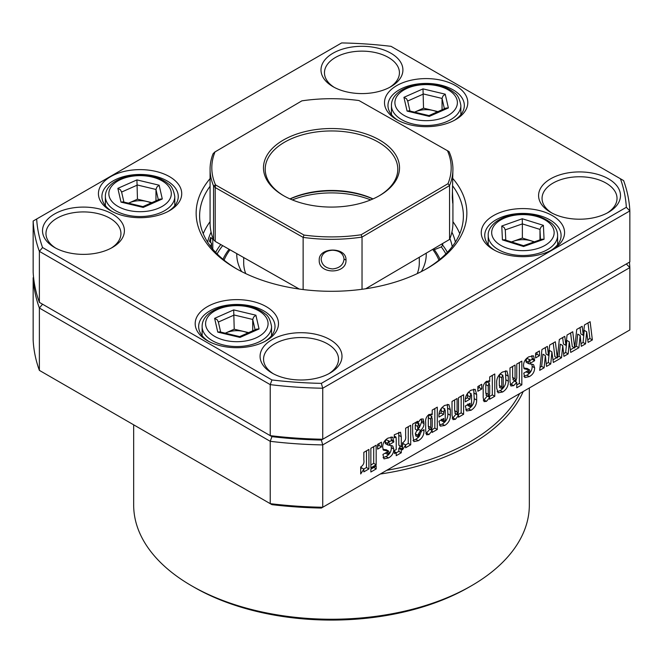 <?xml version="1.0" encoding="UTF-8"?>
<svg xmlns="http://www.w3.org/2000/svg" width="663" height="663" viewBox="0 0 663 663"><rect width="100%" height="100%" fill="white"/><g stroke="black" fill="none" stroke-linecap="round" stroke-linejoin="round"><path stroke-width="0.99" d="M626.336 207.287L629.85 210.925L629.85 261.926L322.74 439.238A298.483 172.322 180 0 1 296.344 438.11A298.483 172.322 180 0 1 270.222 435.641L39.374 302.369A298.483 172.322 180 0 1 35.098 287.286A298.483 172.322 180 0 1 33.15 272.045L33.15 221.036A298.483 172.322 0 0 0 35.098 236.277A298.483 172.322 0 0 0 39.374 251.36L270.222 384.631A298.483 172.322 0 0 0 296.344 387.109A298.483 172.322 0 0 0 322.74 388.228L629.85 210.925A298.483 172.322 0 0 0 627.902 195.684A298.483 172.322 0 0 0 623.618 180.601L620.435 178.761A295.01 170.325 180 0 1 624.455 193.082A295.01 170.325 180 0 1 626.336 207.287L321.348 383.363A295.01 170.325 180 0 1 296.751 382.286A295.01 170.325 180 0 1 271.946 379.957L42.565 247.531A295.01 170.325 180 0 1 38.545 233.21A295.01 170.325 180 0 1 36.664 219.005L341.652 42.929A295.01 170.325 180 0 1 366.249 44.007A295.01 170.325 180 0 1 391.054 46.335L620.435 178.761M321.348 383.363L322.74 388.228L322.74 439.238L321.348 440.041L322.74 444.906L322.74 507.253L321.348 508.057A295.01 170.325 0 0 1 296.751 506.971A295.01 170.325 0 0 1 271.946 504.651L270.222 503.656L270.222 441.309A298.483 172.322 0 0 0 296.344 443.779A298.483 172.322 0 0 0 322.74 444.906L629.85 267.595L629.85 329.942L322.74 507.253A298.483 172.322 180 0 1 296.344 506.126A298.483 172.322 180 0 1 270.222 503.656L39.374 370.377A298.483 172.322 180 0 1 35.098 355.293A298.483 172.322 180 0 1 33.15 340.061L33.15 277.714A298.483 172.322 0 0 0 35.098 292.955A298.483 172.322 0 0 0 39.374 308.03L270.222 441.309L271.946 436.635A295.01 170.325 0 0 0 296.751 438.956A295.01 170.325 0 0 0 321.348 440.041A295.01 170.325 180 0 1 296.751 438.956A295.01 170.325 180 0 1 271.946 436.635L270.222 435.641L270.222 384.631L271.946 379.957M551.856 212.989A37.484 21.639 180 0 1 542.052 198.403A37.484 21.639 180 0 1 553.033 183.096A37.484 21.639 180 0 1 593.882 178.405A37.484 21.639 180 0 1 617.021 198.403A37.484 21.639 180 0 1 607.217 212.989M273.363 373.783A37.484 21.639 180 0 1 263.559 359.189A37.484 21.639 180 0 1 274.532 343.882A37.484 21.639 180 0 1 315.381 339.191A37.484 21.639 180 0 1 338.52 359.189A37.484 21.639 180 0 1 328.715 373.783M55.775 248.161A37.484 21.639 180 0 1 45.971 233.567A37.484 21.639 180 0 1 56.952 218.26A37.484 21.639 180 0 1 97.801 213.569A37.484 21.639 180 0 1 120.939 233.567A37.484 21.639 180 0 1 111.135 248.161M334.276 87.375A37.484 21.639 180 0 1 324.464 72.781A37.484 21.639 180 0 1 335.445 57.474A37.484 21.639 180 0 1 376.294 52.783A37.484 21.639 180 0 1 399.433 72.781A37.484 21.639 180 0 1 389.629 87.375M42.565 247.531L39.374 251.36L39.374 302.369M608.493 212.284L608.493 212.284A40.957 23.644 0 0 0 608.493 178.844A40.957 23.644 0 0 0 550.58 178.844A40.957 23.644 0 0 0 550.58 212.284A40.957 23.644 0 0 0 608.493 212.284M330 373.07L330 373.07A40.957 23.644 0 0 0 330 339.63A40.957 23.644 0 0 0 272.079 339.63A40.957 23.644 0 0 0 272.079 373.07A40.957 23.644 0 0 0 330 373.07M112.412 247.448L112.412 247.448A40.957 23.644 0 0 0 112.412 214.016A40.957 23.644 0 0 0 54.499 214.016A40.957 23.644 0 0 0 54.499 247.448A40.957 23.644 0 0 0 112.412 247.448M390.913 86.662L390.913 86.662A40.957 23.644 0 0 0 390.913 53.222A40.957 23.644 0 0 0 332.992 53.222A40.957 23.644 0 0 0 332.992 86.662A40.957 23.644 0 0 0 390.913 86.662M552.362 249.636L552.362 249.636A41.645 24.042 0 0 0 552.362 215.624A41.645 24.042 0 0 0 493.463 215.624A41.645 24.042 0 0 0 493.463 249.636A41.645 24.042 0 0 0 552.362 249.636M494.747 250.341A38.181 22.045 180 0 1 484.736 235.464A38.181 22.045 180 0 1 495.916 219.876A38.181 22.045 180 0 1 537.527 215.102A38.181 22.045 180 0 1 561.089 235.464A38.181 22.045 180 0 1 551.086 250.341M455.605 119.638L455.605 119.638A41.645 24.042 0 0 0 455.597 85.635A41.645 24.042 0 0 0 396.698 85.635A41.645 24.042 0 0 0 396.698 119.638A41.645 24.042 0 0 0 455.605 119.638M397.982 120.343A38.181 22.045 180 0 1 387.971 105.467A38.181 22.045 180 0 1 399.159 89.886A38.181 22.045 180 0 1 440.762 85.104A38.181 22.045 180 0 1 464.332 105.467A38.181 22.045 180 0 1 454.321 120.343M169.529 210.668L169.529 210.668A41.645 24.042 0 0 0 169.529 176.665A41.645 24.042 0 0 0 110.63 176.665A41.645 24.042 0 0 0 110.63 210.668A41.645 24.042 0 0 0 169.529 210.668M111.906 211.381A38.181 22.045 180 0 1 101.903 196.497A38.181 22.045 180 0 1 113.083 180.916A38.181 22.045 180 0 1 154.686 176.134A38.181 22.045 180 0 1 178.256 196.497A38.181 22.045 180 0 1 168.245 211.381M266.286 340.666L266.286 340.666A41.645 24.042 0 0 0 266.286 306.662A41.645 24.042 0 0 0 207.386 306.662A41.645 24.042 0 0 0 207.386 340.666A41.645 24.042 0 0 0 266.286 340.666M208.671 341.37A38.181 22.045 180 0 1 198.66 326.494A38.181 22.045 180 0 1 209.839 310.914A38.181 22.045 180 0 1 251.451 306.132A38.181 22.045 180 0 1 275.012 326.494A38.181 22.045 180 0 1 265.009 341.37M210.08 178.612A135.36 78.151 0 0 0 235.788 268.407A135.36 78.151 0 0 0 427.212 268.407L427.212 268.407A135.36 78.151 0 0 0 452.92 178.612M452.721 185.98A131.887 76.146 180 0 1 463.387 215.981A131.887 76.146 180 0 1 425.969 269.112M237.031 269.112A131.887 76.146 180 0 1 199.613 215.981A131.887 76.146 180 0 1 210.08 186.253M36.664 219.005L33.15 221.036M194.068 587.211L191.607 585.794L194.068 587.211A194.358 112.213 0 0 0 194.068 587.211A194.358 112.213 0 0 0 468.932 587.211L471.385 585.794A197.831 114.218 180 0 1 191.615 585.794A197.831 114.218 180 0 1 191.607 585.794A197.831 114.218 180 0 1 133.669 505.032L133.669 424.817M529.331 387.979L529.331 505.032A197.831 114.218 180 0 1 471.385 585.794M523.215 391.501A197.831 114.218 180 0 1 380.289 474.028M271.946 436.635L42.565 304.209L39.374 308.03L39.374 370.377M437.282 407.157L437.282 429.475L432.127 432.45L432.21 430.635L428.978 434.547L426.566 434.812L425.687 430.735L425.687 422.571C425.207 419.347 426.317 416.637 429.036 414.433L432.21 414.648L432.21 410.09L437.282 407.157M431.688 414.242L431.091 414.002M508.297 381.167C508.538 385.783 506.656 389.396 502.662 391.999L498.128 392.836L496.703 388.286L496.703 383.537C496.297 378.706 498.22 374.868 502.455 372.042L506.946 370.982L508.297 376.203L508.297 381.167L505.844 379.75C506.084 384.366 504.203 387.979 500.209 390.582L502.662 391.999M549.668 345.058L555.345 341.785L557.334 358.045L559.332 339.481L564.768 336.348L565.912 345.382L567.056 335.022L572.733 331.74L574.73 348.009L576.719 329.445L582.155 326.304L583.307 335.337L584.451 324.978L590.128 321.704L592.366 339.937L588.122 342.381L586.689 331.773L585.537 343.873L581.31 346.318L580.166 335.536L578.898 347.71L570.735 352.426L569.293 341.81L568.15 353.918L563.923 356.363L562.771 345.58L561.503 357.755L553.34 362.47L551.898 351.854L550.754 363.962L546.527 366.399L545.384 355.617L544.108 367.791L539.707 370.344L541.936 349.525L547.373 346.384L548.516 355.426L549.668 345.058M539.458 350.951L539.458 355.7L535.596 357.929L535.596 353.188L539.458 350.951M529.314 376.617L524.798 377.57L523.762 373.128L528.353 370.476L529.165 373.36L530.044 371.529L529.571 369.846L524.209 368.835L523.521 365.984C523.488 361.923 525.27 358.865 528.85 356.802L533.566 355.84L534.627 360.713L530.284 363.225L529.381 359.843L528.353 362.081L528.618 363.672L533.541 364.633L534.627 367.791C534.602 371.736 532.828 374.678 529.314 376.617L526.861 375.2L523.886 376.36M525.999 371.835L529.165 373.36M526.928 358.426L529.961 359.744L526.928 358.426L525.9 360.664L528.353 362.081M521.831 361.136L521.831 384.847L516.759 387.772L516.759 382.427L513.668 385.651L510.891 385.999L509.988 381.382L509.988 367.965L515.068 365.04L515.068 378.813L515.913 381.01L516.759 378.026L516.759 364.062L521.831 361.136M512.913 379.692L515.913 381.01M494.772 373.965L494.772 396.283L489.617 399.259L489.7 397.435L486.468 401.355L484.056 401.621L483.178 397.543L483.178 389.38C482.697 386.156 483.808 383.446 486.526 381.242L489.7 381.457L489.7 376.891L494.772 373.965M489.178 381.051L488.581 380.811M481.728 384.283L481.728 389.032L477.866 391.261L477.866 386.521L481.728 384.283M476.656 400.071C476.763 404.447 474.882 407.844 471.028 410.273L466.636 410.961L465.302 406.046L470.133 403.253L470.133 405.458L470.871 407.016L471.584 404.571L471.584 395.314L470.73 393.706L469.893 399.209L465.302 401.861C464.862 397.021 466.752 393.142 470.962 390.225L475.222 389.38L476.656 394.56L476.656 400.071L474.202 398.654C474.31 403.029 472.429 406.427 468.575 408.856L471.028 410.273M467.962 405.665L470.871 407.016M468.343 392.256L471.186 393.656L468.302 392.297M463.611 394.742L463.611 414.267L458.539 417.201L458.539 415.452L455.406 419.289L452.986 419.646L452.017 415.071L452.017 401.438L457.089 398.513L457.089 412.063L457.785 414.566L458.539 410.903L458.539 397.676L463.611 394.742M454.868 413.24L457.785 414.566M450.326 415.27C450.434 419.646 448.553 423.044 444.699 425.472L440.298 426.16L438.972 421.245L443.804 418.452L443.804 420.657L444.541 422.215L445.254 419.778L445.254 410.513L444.401 408.905L443.564 414.408L438.972 417.06C438.533 412.22 440.423 408.342 444.633 405.424L448.884 404.579L450.326 409.759L450.326 415.27L447.873 413.853C447.981 418.229 446.1 421.627 442.238 424.055L444.699 425.472M441.633 420.864L444.541 422.215M442.014 407.455L444.856 408.856L441.972 407.505M415.602 435.848L418.602 437.19L419.406 432.259L423.997 429.607L423.997 430.9C423.988 435.201 422.091 438.467 418.312 440.704L413.853 441.624L412.643 433.934L412.643 424.171L417.715 421.245L417.715 423.027L420.566 419.323L423.16 418.925L423.997 423.632C424.005 426.226 422.853 428.505 420.533 430.461L417.715 435.243L418.602 437.19L415.858 439.287L418.312 440.704M410.712 425.29L410.712 444.815L405.64 447.74L405.64 444.972L402.499 449.837L402.499 442.859C405.143 441.168 406.187 438.823 405.64 435.823L405.64 428.215L410.712 425.29M401.289 449.696L401.289 452.763L396.217 455.688L396.217 452.622L394.526 453.6L394.526 450.533L396.217 449.555L396.217 439.097L396.01 437.066L394.286 437.837L394.286 434.771L400.518 432.235L401.289 436.751L401.289 446.622L402.259 446.066L402.259 449.133L401.289 449.696L398.836 448.279L398.836 451.346L401.289 452.763M388.485 457.926L383.976 458.879L382.932 454.437L387.524 451.785L388.336 454.661L389.214 452.837L388.742 451.155L383.38 450.144L382.692 447.293C382.667 443.232 384.441 440.166 388.021 438.11L392.736 437.141L393.805 442.022L389.454 444.533L388.559 441.144L387.524 443.39L387.789 444.981L392.711 445.934L393.805 449.1C393.772 453.044 391.999 455.987 388.485 457.926L386.032 456.509L383.057 457.669M385.17 453.144L388.336 454.661M386.098 439.726L389.131 441.052L386.098 439.726L385.07 441.972L387.524 443.39M381.482 442.163L381.482 446.903L377.62 449.133L377.62 444.392L381.482 442.163M376.17 465.874L376.17 468.94L370.857 472.006L370.857 468.94L376.17 465.874M376.17 445.229L376.17 464.755L370.857 467.821L370.857 448.296L376.17 445.229M368.918 449.415L368.918 468.94L363.846 471.865L363.846 469.097L360.705 473.962L360.705 466.984C363.349 465.293 364.401 462.948 363.846 459.948L363.846 452.34L368.918 449.415M557.334 358.045L554.881 356.628L553.215 343.011M574.73 348.009L572.277 346.592L570.603 332.975M321.348 440.041L626.336 263.957L629.85 267.595A298.483 172.322 0 0 0 629.427 262.175M33.573 277.466L33.15 277.714M580.166 335.536L577.713 334.119L576.445 346.293L578.898 347.71M576.445 346.293L574.813 347.238M574.1 347.644L570.379 349.799M580.034 327.53L580.854 333.92L583.307 335.337M587.998 322.931L589.913 338.52L592.366 339.937M589.913 338.52L587.766 339.754M585.537 343.873L583.084 342.464L584.236 330.356L586.689 331.773M583.084 342.464L581.028 343.649M562.771 345.58L560.318 344.163L559.05 356.338L557.417 357.274M556.713 357.689L552.983 359.835M569.293 341.81L566.84 340.392L565.696 352.501L563.633 353.686M562.647 337.566L563.459 343.964L565.912 345.382M545.251 347.611L546.063 354.009L548.516 355.426M545.384 355.617L542.922 354.199L541.654 366.382L540.03 367.319M551.898 351.854L549.445 350.437L548.301 362.545L546.246 363.73M559.05 356.338L561.503 357.755M565.696 352.501L568.15 353.918M541.654 366.382L544.108 367.791M548.301 362.545L550.754 363.962M537.005 352.368L537.005 354.282L539.458 355.7M537.005 354.282L535.596 355.095M527.367 371.048L528.353 371.611M529.571 369.846L527.118 368.429L523.787 368.098M531.9 355.608L532.174 359.296L534.627 360.713M532.174 359.296L530.218 360.432M525.9 360.664L526.165 362.255L528.618 363.672M531.85 364.136L532.174 366.382L534.627 367.791M532.174 366.382C532.149 370.319 530.375 373.261 526.861 375.2M519.378 362.553L519.378 383.429L521.831 384.847M519.378 383.429L516.759 384.938M513.668 385.651L511.214 384.233L514.297 381.01L516.759 382.427M511.214 384.233L510.145 384.714M512.607 366.457L512.607 377.396L513.452 379.592M500.209 390.582L497.126 391.692M505.43 370.808L505.844 379.75M500.051 373.94L502.952 375.291L500.051 373.94L499.322 376.402L499.322 385.46L500.035 387.341M501.775 377.819L501.775 386.877L502.496 388.758L503.225 386.04L503.225 377.181L502.504 375.357L501.775 377.819L499.322 376.402M499.322 385.46L501.775 386.877M499.587 387.424L502.496 388.758M492.319 375.382L492.319 394.866L494.772 396.283M492.319 394.866L488.78 396.905M486.468 401.355L484.015 399.938L487.247 396.026L489.7 397.435M484.015 399.938L483.31 400.27M486.485 381.772L489.435 383.115L486.485 381.772L485.797 384.557L485.797 392.968L486.501 395.156M488.25 385.974L488.25 394.386L488.954 396.573L489.7 393.549L489.7 385.418L488.946 383.189L488.25 385.974L485.797 384.557M486.012 395.256L488.954 396.573M479.274 385.7L479.274 387.615L481.728 389.032M479.274 387.615L477.866 388.427M468.575 408.856L465.741 409.858M468.227 404.355L470.133 405.458M467.68 404.04L468.418 405.599M467.664 393.051L467.44 395.421L469.893 396.839M467.44 395.421L467.44 397.792L469.893 399.209M467.44 397.792L465.385 398.977M473.705 389.131L474.202 398.654M461.158 396.159L461.158 412.85L463.611 414.267M461.158 412.85L457.594 414.914M455.406 419.289L452.953 417.872L456.086 414.035L458.539 415.452M452.953 417.872L452.183 418.245M454.636 399.93L454.636 410.646L455.324 413.148M442.238 424.055L439.412 425.058M441.898 419.555L443.804 420.657M441.351 419.24L442.088 420.798M441.334 408.251L441.11 410.629L443.564 412.046M441.11 410.629L441.11 412.991L443.564 414.408M441.11 412.991L439.055 414.176M447.376 404.331L447.873 413.853M434.829 408.574L434.829 428.058L437.282 429.475M434.829 428.058L431.29 430.096M428.978 434.547L426.524 433.13L429.757 429.218L432.21 430.635M426.524 433.13L425.82 433.461M428.994 414.963L431.945 416.306L428.994 414.963L428.306 417.748L428.306 426.16L429.011 428.348M430.759 419.165L430.759 427.577L431.464 429.765L432.21 426.74L432.21 418.61L431.456 416.381L430.759 419.165L428.306 417.748M428.522 428.447L431.464 429.765M422.878 430.254L423.997 430.9M421.486 431.066L419.273 436.428M415.858 439.287L412.983 440.464M416.173 422.14L417.715 423.027M421.419 418.925L421.544 422.215L419.24 427.792M417.019 430.154L415.262 433.826L417.715 435.243M415.262 433.826L416.149 435.773M416.439 422.29L415.262 425.082L415.262 429.143L417.715 430.56L419.406 425.762L418.519 423.848L417.715 426.5L417.715 430.56M415.262 425.082L417.715 426.5M416.066 422.43L418.519 423.848L419.107 423.748L417.74 422.961M408.259 426.707L408.259 443.398L410.712 444.815M408.259 443.398L405.582 444.939M402.499 445.354L403.187 443.555L405.64 444.972M398.836 451.346L396.217 452.854M394.526 451.644L396.217 452.622M398.761 432.301L398.836 445.213L401.289 446.622M399.806 445.768L399.806 447.716L402.259 449.133M399.806 447.716L398.836 448.279M386.537 452.348L387.524 452.92M388.742 451.155L386.289 449.738L382.957 449.398M391.079 436.917L391.352 440.605L393.805 442.022M391.352 440.605L389.388 441.74M385.07 441.972L385.336 443.564L387.789 444.981M391.021 445.445L391.352 447.682L393.805 449.1M391.352 447.682C391.319 451.627 389.546 454.569 386.032 456.509M379.029 443.58L379.029 445.486L381.482 446.903M379.029 445.486L377.62 446.298M373.717 467.291L376.17 468.94M373.717 467.523L370.857 469.172M373.717 446.647L373.717 463.338L376.17 464.755M373.717 463.338L370.857 464.987M366.465 450.832L366.465 467.523L368.918 468.94M366.465 467.523L363.788 469.064M360.705 469.479L361.393 467.68L363.846 469.097M452.249 246.603A121.47 70.129 0 0 0 449.912 238.589M455.398 242.078A124.942 72.134 0 0 0 451.901 232.133M421.353 271.59A94.751 54.706 0 0 0 426.226 253.167M417.267 273.604A87.806 50.695 0 0 0 419.306 262.739L419.306 257.236M210.08 221.682A131.887 76.146 0 0 0 203.226 233.691M459.766 233.691A131.887 76.146 0 0 0 452.92 221.682M243.694 257.551L243.694 262.739A87.806 50.695 0 0 0 245.733 273.604M236.757 253.614A94.751 54.706 0 0 0 241.647 271.59M211.099 232.133A124.942 72.134 0 0 0 207.602 242.078M442.677 243.487L442.677 245.144L441.318 246.926L434.323 249.686L433.61 248.824A112.18 64.767 0 0 1 440.017 259.25M442.677 245.219L441.724 244.05M213.088 238.589A121.47 70.129 0 0 0 212.79 239.36L212.79 249.155M211.514 247.589L211.514 243.304L209.417 241.332L210.693 237.395L212.79 239.36M210.693 237.395L210.693 242.534M211.514 243.304A121.47 70.129 0 0 0 210.743 246.603M429.301 116.398L448.37 107.945L445.909 108.069L428.961 115.586L409.013 110.82L407.082 111.086L429.301 116.398L428.928 115.602M407.637 101.041L406.552 98.779L403.933 97.328L407.082 111.086M414.566 112.146L423.524 108.168L423.002 88.875L403.933 97.328M442.047 109.785L442.047 98.422L442.975 96.002L445.221 94.179L423.002 88.875M414.682 112.171A17.288 9.978 180 0 1 432.757 110.414A17.288 9.978 180 0 1 437.166 111.948M423.524 108.168L437.928 111.608M143.225 207.428L162.294 198.975L159.833 199.107L142.91 206.616L122.937 201.85L121.006 202.124L143.225 207.428L142.852 206.641M121.561 192.079L120.475 189.817L117.857 188.358L121.006 202.124M128.489 203.176L137.456 199.198L136.926 179.905L117.857 188.358M155.971 200.814L155.971 189.452L156.899 187.041L159.145 185.209L136.926 179.905M128.605 203.201A17.288 9.978 180 0 1 146.689 201.444A17.288 9.978 180 0 1 151.089 202.977M137.456 199.198L151.852 202.638M544.058 239.244L541.812 239.194L523.505 245.683L504.568 239.766L502.43 239.898L523.571 246.512L544.058 239.244L543.403 225.362L522.253 218.757L501.767 226.017L502.43 239.898M523.497 245.7L523.571 246.512L523.497 245.7M511.488 241.929L522.361 238.067L522.361 223.903L505.289 229.846L505.778 240.147L505.289 229.953L504.261 227.633L501.767 226.017M539.989 239.84L539.989 229.406L522.361 223.903L522.253 218.757M540.469 239.666L539.989 229.406L540.983 227.053L543.403 225.362M511.753 242.012A17.288 9.978 180 0 1 513.866 241.133A17.288 9.978 180 0 1 533.98 241.97M522.361 238.067L534.378 241.821M239.989 337.426L239.666 336.613L219.702 331.848L217.771 332.122L239.989 337.426L259.059 328.972L255.91 315.207L233.691 309.903L214.621 318.356L217.771 332.122M218.326 322.077L217.24 319.815L214.621 318.356M225.254 333.174L234.213 329.196L233.691 309.903M252.727 330.812L252.727 319.45L253.664 317.03L255.91 315.207M259.059 328.972L256.598 329.097L239.65 336.613M225.37 333.199A17.288 9.978 180 0 1 243.445 331.442A17.288 9.978 180 0 1 247.854 332.975M234.213 329.196L248.617 332.635M344.039 258.968L344.039 259.092C343.351 264.927 339.539 268.2 332.594 268.929C325.649 268.275 321.828 265.043 321.141 259.216C321.828 253.664 325.649 250.664 332.594 250.224C339.539 250.597 343.359 253.556 344.039 259.092L345.987 260.078C346.799 246.644 318.431 246.785 319.226 260.219C318.431 274.581 346.782 274.441 345.987 260.078M299.286 289.051L215.21 241.39L215.21 187.546L303.132 237.387A121.47 70.129 0 0 0 332.611 239.318A121.47 70.129 0 0 0 362.031 237.072L449.564 185.599A121.47 70.129 0 0 0 452.92 169.222L452.299 197.557L452.705 203.069L452.92 201.204L452.448 191.723M290.121 198.975A68.024 39.274 180 0 1 372.879 198.975M373.037 198.908A66.292 38.272 0 0 0 289.955 198.908M284.021 195.933A66.292 38.272 180 0 1 265.208 169.222A66.292 38.272 180 0 1 284.195 142.412A66.292 38.272 180 0 1 356.586 133.793A66.292 38.272 180 0 1 397.792 169.222A66.292 38.272 180 0 1 378.979 195.933M282.96 140.291A68.024 39.274 0 0 0 283.399 195.577A68.024 39.274 0 0 0 379.601 195.577A68.024 39.274 0 0 0 380.04 195.32A68.024 39.274 0 0 0 379.153 139.777A68.024 39.274 0 0 0 282.96 140.291M215.533 184.911A119.738 69.134 180 0 1 211.82 168.435A119.738 69.134 180 0 1 215.011 151.926L301.872 100.851A119.738 69.134 180 0 1 330.398 98.704A119.738 69.134 180 0 1 358.998 100.552L447.459 150.7A119.738 69.134 180 0 1 451.18 167.175A119.738 69.134 180 0 1 447.989 183.684L361.128 234.76A119.738 69.134 180 0 1 332.594 236.906A119.738 69.134 180 0 1 304.002 235.058L215.533 184.911L215.21 187.546L213.552 185.88L215.533 184.911M210.08 169.869A121.47 70.129 0 0 0 213.552 185.88L213.552 239.716A121.47 70.129 180 0 1 210.08 223.704A121.47 70.129 180 0 1 210.08 223.066L210.08 169.222A121.47 70.129 0 0 0 210.08 169.869M452.92 201.204L452.92 223.066A121.47 70.129 180 0 1 449.564 239.442L365.694 288.761M214.646 152.125L213.038 153.816L214.646 152.125L301.872 100.851M362.031 289.283L362.031 237.072L361.128 234.76M452.92 169.222A121.47 70.129 0 0 0 452.92 168.576A121.47 70.129 0 0 0 449.025 151.595L447.459 150.7M447.989 183.684L449.564 185.599L449.564 239.442M304.002 235.058L303.132 237.387L303.132 289.557M213.552 239.716L215.533 241.589L299.253 289.043M213.038 153.816A121.47 70.129 0 0 0 210.08 169.222M519.643 393.565A196.091 113.216 180 0 1 386.761 470.282M524.648 368.122L527.102 369.54M532.174 358.351L534.627 359.769M512.607 377.396L515.068 378.813M505.844 374.786L508.297 376.203M485.797 392.968L488.25 394.386M474.202 393.142L476.656 394.56M454.636 410.646L457.089 412.063M447.873 408.342L450.326 409.759M428.306 426.16L430.759 427.577M421.544 420.615L423.997 422.033M421.544 422.215L423.997 423.632M418.544 429.317L420.533 430.461M398.836 435.334L401.289 436.751M383.819 449.431L386.28 450.848M391.352 439.66L393.805 441.077M229.066 249.255A112.18 64.767 0 0 0 222.975 259.25M224.061 260.145A110.472 63.781 180 0 1 230.011 249.794M432.666 249.379A110.472 63.781 180 0 1 438.931 260.145M441.318 246.926A119.97 69.267 180 0 1 445.868 253.896M447.368 252.346A121.47 70.129 0 0 0 442.677 245.144M217.124 253.896A119.97 69.267 180 0 1 222.685 245.641M220.771 244.556A121.47 70.129 0 0 0 215.624 252.346M448.37 107.945L445.221 94.179M438.094 85.966A31.236 18.034 180 0 1 455.017 109.528A31.236 18.034 180 0 1 414.209 119.299A31.236 18.034 180 0 1 397.286 95.737A31.236 18.034 180 0 1 438.094 85.966M458.224 113.133A34.708 20.039 0 0 0 460.86 105.467C459.658 98.787 457.52 94.577 454.42 92.845C450.401 89.422 445.221 86.952 438.898 85.428C417.831 80.074 391.17 89.488 391.443 105.467A34.708 20.039 0 0 0 412.883 123.981A34.708 20.039 0 0 0 458.224 113.133M407.687 101.025L423.524 93.997L442.047 98.422L444.401 108.74M162.294 198.975L159.145 185.209M152.018 177.004A31.236 18.034 180 0 1 168.941 200.558A31.236 18.034 180 0 1 128.133 210.328A31.236 18.034 180 0 1 111.21 186.775A31.236 18.034 180 0 1 152.018 177.004M172.148 204.163A34.708 20.039 0 0 0 174.783 196.497C173.59 189.817 171.444 185.607 168.344 183.875C164.325 180.452 159.145 177.982 152.822 176.457C131.763 171.104 105.094 180.527 105.367 196.497A34.708 20.039 0 0 0 126.807 215.019A34.708 20.039 0 0 0 172.148 204.163M121.619 192.055L137.456 185.027L155.971 189.452L158.333 199.77M506.565 217.265A31.236 18.034 180 0 1 549.528 223.191A31.236 18.034 180 0 1 539.268 247.995A31.236 18.034 180 0 1 496.297 242.07A31.236 18.034 180 0 1 506.565 217.265M557.616 235.464C557.542 230.997 555.635 227.003 551.906 223.497C539.234 213.776 523.737 211.555 505.405 216.826C491.391 222.163 487.761 230.683 488.208 235.464A34.708 20.039 0 0 0 505.977 252.951A34.708 20.039 0 0 0 541.083 252.537A34.708 20.039 0 0 0 557.616 235.464L557.616 244.647M248.782 307.002A31.236 18.034 180 0 1 265.706 330.555A31.236 18.034 180 0 1 224.898 340.326A31.236 18.034 180 0 1 207.975 316.765A31.236 18.034 180 0 1 248.782 307.002M268.913 334.16A34.708 20.039 0 0 0 271.548 326.494C270.347 319.815 268.2 315.605 265.109 313.872C261.081 310.45 255.91 307.98 249.586 306.455C228.52 301.101 201.859 310.524 202.132 326.494A34.708 20.039 0 0 0 223.572 345.009A34.708 20.039 0 0 0 268.913 334.16M218.376 322.052L234.213 315.024L252.727 319.45L255.089 329.768M292.308 199.903A69.416 40.078 180 0 1 370.692 199.903M396.01 437.066L394.286 436.063M391.443 105.467L391.443 114.649M460.86 105.467L460.86 114.649M409.983 111.052L407.571 100.511M105.367 196.497L105.367 205.679M174.783 196.497L174.783 205.679M123.906 202.082L121.503 191.549M488.208 235.464L488.208 244.647M202.132 326.494L202.132 335.677M271.548 326.494L271.548 335.677M220.671 332.08L218.26 321.547"/></g></svg>
